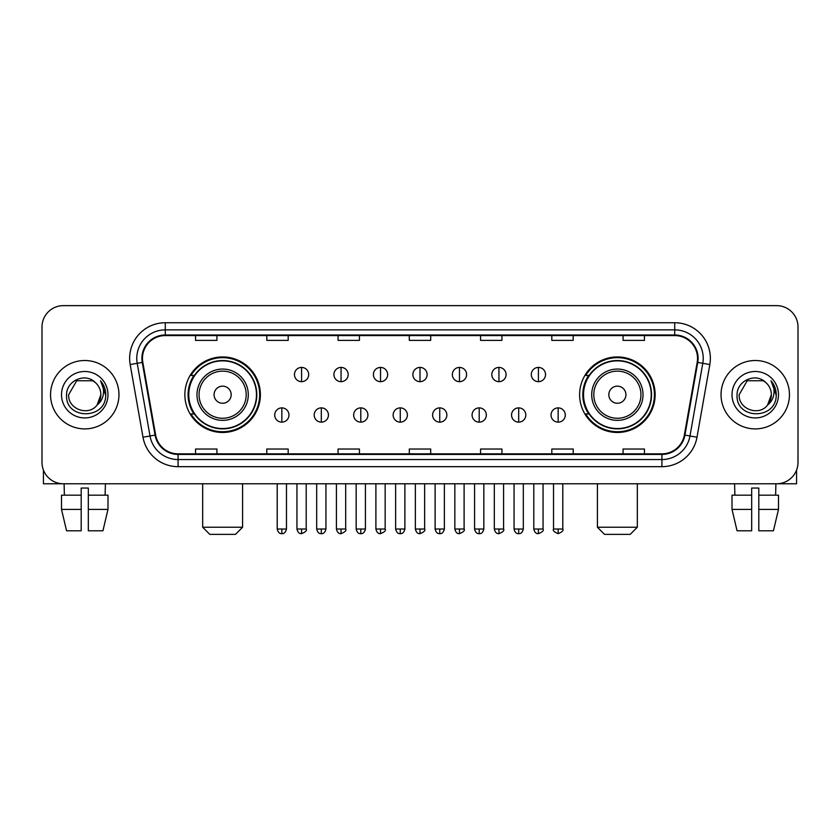 <?xml version="1.0" encoding="UTF-8"?>
<svg xmlns="http://www.w3.org/2000/svg" width="840" height="840" viewBox="0 0 840 840"><rect width="100%" height="100%" fill="white"/><g stroke="black" fill="none" stroke-linecap="round" stroke-linejoin="round"><path stroke-width="1.26" d="M579.611 394.706A37.769 37.769 0 0 0 617.369 432.474A37.769 37.769 0 0 0 655.137 394.706A37.769 37.769 0 0 0 617.369 356.937A37.769 37.769 0 0 0 579.611 394.706M184.863 394.706A37.769 37.769 0 0 0 222.632 432.474A37.769 37.769 0 0 0 260.389 394.706A37.769 37.769 0 0 0 222.632 356.937A37.769 37.769 0 0 0 184.863 394.706M193.924 413.942A34.555 34.555 0 0 1 193.924 375.469M588.662 413.942A34.555 34.555 0 0 1 588.662 375.469M42 327.012L42 462.399A21.378 21.378 0 0 0 63.378 483.777L776.622 483.777A21.378 21.378 0 0 0 798 462.399L798 327.012A21.378 21.378 0 0 0 776.622 305.634L63.378 305.634A21.378 21.378 0 0 0 42 327.012L42 462.399M50.547 394.706A34.199 34.199 0 0 0 84.756 428.904A34.199 34.199 0 0 0 118.955 394.706A34.199 34.199 0 0 0 84.756 360.507A34.199 34.199 0 0 0 50.547 394.706A34.199 34.199 0 0 0 84.756 428.904A34.199 34.199 0 0 0 118.955 394.706A34.199 34.199 0 0 0 84.756 360.507A34.199 34.199 0 0 0 50.547 394.706M721.046 394.706A34.199 34.199 0 0 0 755.244 428.904A34.199 34.199 0 0 0 789.453 394.706A34.199 34.199 0 0 0 755.244 360.507A34.199 34.199 0 0 0 721.046 394.706A34.199 34.199 0 0 0 755.244 428.904A34.199 34.199 0 0 0 789.453 394.706A34.199 34.199 0 0 0 755.244 360.507A34.199 34.199 0 0 0 721.046 394.706M142.464 358.365A22.806 22.806 0 0 1 165.27 335.57L674.73 335.57A22.806 22.806 0 0 1 697.19 362.324L684.369 435.005A22.806 22.806 0 0 1 661.92 453.842L178.08 453.842A22.806 22.806 0 0 1 155.631 435.005L142.81 362.324A22.806 22.806 0 0 1 142.464 358.365M141.897 358.365A23.373 23.373 0 0 0 142.254 362.429L155.064 435.099A23.373 23.373 0 0 0 178.08 454.419L661.92 454.419A23.373 23.373 0 0 0 684.936 435.099L697.746 362.429A23.373 23.373 0 0 0 674.73 334.992L165.27 334.992A23.373 23.373 0 0 0 141.897 358.365M130.179 364.55A35.627 35.627 0 0 1 165.27 322.739L674.73 322.739A35.627 35.627 0 0 1 709.821 364.55L697 437.231A35.627 35.627 0 0 1 661.92 466.673L178.08 466.673A35.627 35.627 0 0 1 143 437.231L130.179 364.55L137.203 363.31A28.497 28.497 0 0 1 165.27 329.868L674.73 329.868A28.497 28.497 0 0 1 702.797 363.31L689.986 435.992A28.497 28.497 0 0 1 661.92 459.543L178.08 459.543A28.497 28.497 0 0 1 150.014 435.992L137.203 363.31A28.497 28.497 0 0 1 136.763 358.365M776.622 305.634L63.378 305.634M63.378 483.777L776.622 483.777M798 462.399L798 327.012M684.936 435.099L689.986 435.992L702.797 363.31L709.821 364.55M409.311 335.57L409.311 340.389L430.689 340.389L430.689 335.57M338.058 335.57L338.058 340.389L359.436 340.389L359.436 335.57M266.805 335.57L266.805 340.389L288.183 340.389L288.183 335.57M195.552 335.57L195.552 340.389L216.93 340.389L216.93 335.57M480.564 335.57L480.564 340.389L501.942 340.389L501.942 335.57M551.817 335.57L551.817 340.389L573.195 340.389L573.195 335.57M623.07 335.57L623.07 340.389L644.448 340.389L644.448 335.57M430.689 453.842L430.689 449.022L409.311 449.022L409.311 453.842M359.436 453.842L359.436 449.022L338.058 449.022L338.058 453.842M288.183 453.842L288.183 449.022L266.805 449.022L266.805 453.842M216.93 453.842L216.93 449.022L195.552 449.022L195.552 453.842M501.942 453.842L501.942 449.022L480.564 449.022L480.564 453.842M573.195 453.842L573.195 449.022L551.817 449.022L551.817 453.842M644.448 453.842L644.448 449.022L623.07 449.022L623.07 453.842M95.298 382.536C85.418 372.183 66.391 380.709 66.57 394.706C64.764 419.57 105.063 420.21 105.714 395.913L105.756 394.706C105.693 389.424 103.939 384.783 100.485 380.793C103.11 385.098 104.034 389.739 103.257 394.706C102.501 398.927 100.454 402.381 97.094 405.048C88.547 416.608 67.809 409.217 68.649 394.706L76.703 380.762L92.799 380.762L95.298 382.536A16.107 16.107 0 0 1 100.853 394.706L97.094 405.048A16.107 16.107 0 0 0 100.853 394.706L97.052 405.101M61.52 394.706A23.226 23.226 0 0 0 84.756 417.931A23.226 23.226 0 0 0 107.982 394.706A23.226 23.226 0 0 0 84.756 371.48A23.226 23.226 0 0 0 61.52 394.706M100.642 380.971L105.745 395.315M43.428 470.075L43.428 483.777L126.084 483.777M61.509 495.169L61.509 509.418L66.57 530.796L61.509 509.418L61.509 495.169L81.186 495.169L81.186 488.05L88.316 488.05L88.316 495.169L107.992 495.169L107.992 509.418L102.931 530.796L107.992 509.418L88.316 509.418L88.316 495.169M105.42 483.777L105.105 495.169M81.186 495.169L81.186 530.796L66.57 530.796M61.509 509.418L81.186 509.418M102.931 530.796L88.316 530.796L88.316 509.418M64.092 483.777L64.397 495.169M235.452 534.366L209.8 534.366L202.681 527.236L242.582 527.236L235.452 534.366M231.178 394.706A8.547 8.547 0 0 0 222.632 386.159A8.547 8.547 0 0 0 214.074 394.706A8.547 8.547 0 0 0 222.632 403.253A8.547 8.547 0 0 0 231.178 394.706M248.283 394.706A25.652 25.652 0 0 0 222.632 369.054A25.652 25.652 0 0 0 196.98 394.706A25.652 25.652 0 0 0 222.632 420.357A25.652 25.652 0 0 0 248.283 394.706A25.652 25.652 0 0 1 222.632 420.357A25.652 25.652 0 0 1 196.98 394.706M256.473 394.706A33.841 33.841 0 0 0 222.632 360.864A33.841 33.841 0 0 0 188.78 394.706A33.841 33.841 0 0 0 222.632 428.547A33.841 33.841 0 0 0 256.473 394.706M259.675 394.706A37.054 37.054 0 0 1 190.964 413.942L194.397 413.942A34.167 34.167 0 0 0 245.228 420.326A34.167 34.167 0 0 0 245.228 369.086A34.167 34.167 0 0 0 194.397 375.469L190.964 375.469A37.054 37.054 0 0 1 259.675 394.706M630.2 534.366L604.548 534.366L597.419 527.236L637.319 527.236L630.2 534.366M625.926 394.706A8.547 8.547 0 0 0 617.369 386.159A8.547 8.547 0 0 0 608.822 394.706A8.547 8.547 0 0 0 617.369 403.253A8.547 8.547 0 0 0 625.926 394.706M643.02 394.706A25.652 25.652 0 0 0 617.369 369.054A25.652 25.652 0 0 0 591.717 394.706A25.652 25.652 0 0 0 617.369 420.357A25.652 25.652 0 0 0 643.02 394.706A25.652 25.652 0 0 1 617.369 420.357A25.652 25.652 0 0 1 591.717 394.706M651.221 394.706A33.841 33.841 0 0 0 617.369 360.864A33.841 33.841 0 0 0 583.527 394.706A33.841 33.841 0 0 0 617.369 428.547A33.841 33.841 0 0 0 651.221 394.706M654.423 394.706A37.054 37.054 0 0 1 585.711 413.942L589.145 413.942A34.167 34.167 0 0 0 639.975 420.326A34.167 34.167 0 0 0 639.975 369.086A34.167 34.167 0 0 0 589.145 375.469L585.711 375.469A37.054 37.054 0 0 1 654.423 394.706M301.581 367.416A7.13 7.13 0 0 0 294.452 374.535A7.13 7.13 0 0 0 301.581 381.665A7.13 7.13 0 0 0 308.7 374.535A7.13 7.13 0 0 0 301.581 367.416L301.581 381.665A7.13 7.13 0 0 0 308.7 374.535A7.13 7.13 0 0 0 301.581 367.416M341.05 367.416A7.13 7.13 0 0 0 333.921 374.535A7.13 7.13 0 0 0 341.05 381.665A7.13 7.13 0 0 0 348.18 374.535A7.13 7.13 0 0 0 341.05 367.416L341.05 381.665A7.13 7.13 0 0 0 348.18 374.535A7.13 7.13 0 0 0 341.05 367.416M380.531 367.416A7.13 7.13 0 0 0 373.401 374.535A7.13 7.13 0 0 0 380.531 381.665A7.13 7.13 0 0 0 387.649 374.535A7.13 7.13 0 0 0 380.531 367.416L380.531 381.665A7.13 7.13 0 0 0 387.649 374.535A7.13 7.13 0 0 0 380.531 367.416M420 367.416A7.13 7.13 0 0 0 412.87 374.535A7.13 7.13 0 0 0 420 381.665A7.13 7.13 0 0 0 427.13 374.535A7.13 7.13 0 0 0 420 367.416L420 381.665A7.13 7.13 0 0 0 427.13 374.535A7.13 7.13 0 0 0 420 367.416M459.469 367.416A7.13 7.13 0 0 0 452.351 374.535A7.13 7.13 0 0 0 459.469 381.665A7.13 7.13 0 0 0 466.599 374.535A7.13 7.13 0 0 0 459.469 367.416L459.469 381.665A7.13 7.13 0 0 0 466.599 374.535A7.13 7.13 0 0 0 459.469 367.416M498.95 367.416A7.13 7.13 0 0 0 491.82 374.535A7.13 7.13 0 0 0 498.95 381.665A7.13 7.13 0 0 0 506.079 374.535A7.13 7.13 0 0 0 498.95 367.416L498.95 381.665A7.13 7.13 0 0 0 506.079 374.535A7.13 7.13 0 0 0 498.95 367.416M538.419 367.416A7.13 7.13 0 0 0 531.3 374.535A7.13 7.13 0 0 0 538.419 381.665A7.13 7.13 0 0 0 545.549 374.535A7.13 7.13 0 0 0 538.419 367.416L538.419 381.665A7.13 7.13 0 0 0 545.549 374.535A7.13 7.13 0 0 0 538.419 367.416M281.841 407.883A7.13 7.13 0 0 0 274.712 415.013A7.13 7.13 0 0 0 281.841 422.142A7.13 7.13 0 0 0 288.96 415.013A7.13 7.13 0 0 0 281.841 407.883L281.841 422.142A7.13 7.13 0 0 0 288.96 415.013A7.13 7.13 0 0 0 281.841 407.883M321.31 407.883A7.13 7.13 0 0 0 314.192 415.013A7.13 7.13 0 0 0 321.31 422.142A7.13 7.13 0 0 0 328.44 415.013A7.13 7.13 0 0 0 321.31 407.883L321.31 422.142A7.13 7.13 0 0 0 328.44 415.013A7.13 7.13 0 0 0 321.31 407.883M360.791 407.883A7.13 7.13 0 0 0 353.661 415.013A7.13 7.13 0 0 0 360.791 422.142A7.13 7.13 0 0 0 367.909 415.013A7.13 7.13 0 0 0 360.791 407.883L360.791 422.142A7.13 7.13 0 0 0 367.909 415.013A7.13 7.13 0 0 0 360.791 407.883M400.26 407.883A7.13 7.13 0 0 0 393.141 415.013A7.13 7.13 0 0 0 400.26 422.142A7.13 7.13 0 0 0 407.39 415.013A7.13 7.13 0 0 0 400.26 407.883L400.26 422.142A7.13 7.13 0 0 0 407.39 415.013A7.13 7.13 0 0 0 400.26 407.883M439.74 407.883A7.13 7.13 0 0 0 432.611 415.013A7.13 7.13 0 0 0 439.74 422.142A7.13 7.13 0 0 0 446.859 415.013A7.13 7.13 0 0 0 439.74 407.883L439.74 422.142A7.13 7.13 0 0 0 446.859 415.013A7.13 7.13 0 0 0 439.74 407.883M479.209 407.883A7.13 7.13 0 0 0 472.091 415.013A7.13 7.13 0 0 0 479.209 422.142A7.13 7.13 0 0 0 486.339 415.013A7.13 7.13 0 0 0 479.209 407.883L479.209 422.142A7.13 7.13 0 0 0 486.339 415.013A7.13 7.13 0 0 0 479.209 407.883M518.69 407.883A7.13 7.13 0 0 0 511.56 415.013A7.13 7.13 0 0 0 518.69 422.142A7.13 7.13 0 0 0 525.808 415.013A7.13 7.13 0 0 0 518.69 407.883L518.69 422.142A7.13 7.13 0 0 0 525.808 415.013A7.13 7.13 0 0 0 518.69 407.883M558.159 407.883A7.13 7.13 0 0 0 551.04 415.013A7.13 7.13 0 0 0 558.159 422.142A7.13 7.13 0 0 0 565.288 415.013A7.13 7.13 0 0 0 558.159 407.883L558.159 422.142A7.13 7.13 0 0 0 565.288 415.013A7.13 7.13 0 0 0 558.159 407.883M796.572 470.075L796.572 483.777L713.916 483.777M751.685 495.169L751.685 509.418L732.008 509.418L737.069 530.796L732.008 509.418L732.008 495.169L751.685 495.169L751.685 488.05L758.814 488.05L758.814 495.169L778.491 495.169L778.491 509.418L773.43 530.796L778.491 509.418L758.814 509.418L758.814 495.169M775.908 483.777L775.603 495.169M751.685 509.418L751.685 530.796L737.069 530.796M773.43 530.796L758.814 530.796L758.814 509.418M734.58 483.777L734.895 495.169M765.797 382.536C755.916 372.183 736.89 380.709 737.069 394.706C735.252 419.57 775.562 420.21 776.212 395.913L776.244 394.706C776.192 389.424 774.428 384.783 770.973 380.793C773.609 385.098 774.533 389.739 773.755 394.706C773 398.927 770.942 402.381 767.592 405.048C759.034 416.608 738.308 409.217 739.148 394.706L747.201 380.762L763.298 380.762L765.797 382.536A16.107 16.107 0 0 1 771.351 394.706L767.592 405.048A16.107 16.107 0 0 0 771.351 394.706L767.55 405.101M732.018 394.706A23.226 23.226 0 0 0 755.244 417.931A23.226 23.226 0 0 0 778.481 394.706A23.226 23.226 0 0 0 755.244 371.48A23.226 23.226 0 0 0 732.018 394.706M771.13 380.971L776.244 395.315M674.73 322.739L674.73 334.992M137.203 363.31L142.254 362.429M178.08 466.673L178.08 454.419M661.92 454.419L661.92 466.673M143 437.231L155.064 435.099M697.746 362.429L702.797 363.31M165.27 322.739L165.27 334.992M689.986 435.992L697 437.231M246.194 394.706A23.562 23.562 0 0 0 222.632 371.144A23.562 23.562 0 0 0 199.059 394.706A23.562 23.562 0 0 0 222.632 418.268A23.562 23.562 0 0 0 246.194 394.706M640.941 394.706A23.562 23.562 0 0 0 617.369 371.144A23.562 23.562 0 0 0 593.807 394.706A23.562 23.562 0 0 0 617.369 418.268A23.562 23.562 0 0 0 640.941 394.706M301.581 529.022L296.94 529.022C297.748 532.319 299.303 533.862 301.581 533.652L301.581 529.022L306.212 529.022L306.212 483.777M341.05 529.022L336.42 529.022C337.229 532.319 338.772 533.862 341.05 533.652L341.05 529.022L345.681 529.022L345.681 483.777M380.531 529.022L375.889 529.022C376.698 532.319 378.242 533.862 380.531 533.652L380.531 529.022L385.161 529.022L385.161 483.777M420 529.022L415.37 529.022C416.178 532.319 417.721 533.862 420 533.652L420 529.022L424.631 529.022L424.631 483.777M459.469 529.022L454.839 529.022C455.647 532.319 457.191 533.862 459.469 533.652L459.469 529.022L464.111 529.022L464.111 483.777M498.95 529.022L494.319 529.022C495.128 532.319 496.671 533.862 498.95 533.652L498.95 529.022L503.58 529.022L503.58 483.777M538.419 529.022L533.788 529.022C534.597 532.319 536.141 533.862 538.419 533.652L538.419 529.022L543.06 529.022L543.06 483.777M281.841 529.022L277.211 529.022C278.019 532.319 279.562 533.862 281.841 533.652L281.841 529.022L286.471 529.022L286.471 483.777M321.31 529.022L316.68 529.022C317.489 532.319 319.032 533.862 321.31 533.652L321.31 529.022L325.941 529.022L325.941 483.777M360.791 529.022L356.16 529.022C356.969 532.319 358.512 533.862 360.791 533.652L360.791 529.022L365.421 529.022L365.421 483.777M400.26 529.022L395.63 529.022C396.438 532.319 397.981 533.862 400.26 533.652L400.26 529.022L404.891 529.022L404.891 483.777M439.74 529.022L435.11 529.022C435.918 532.319 437.462 533.862 439.74 533.652L439.74 529.022L444.37 529.022L444.37 483.777M479.209 529.022L474.579 529.022C475.388 532.319 476.931 533.862 479.209 533.652L479.209 529.022L483.84 529.022L483.84 483.777M518.69 529.022L514.059 529.022C514.868 532.319 516.411 533.862 518.69 533.652L518.69 529.022L523.32 529.022L523.32 483.777M558.159 529.022L553.529 529.022C552.594 530.502 554.138 532.045 558.159 533.652L558.159 529.022L562.79 529.022L562.79 483.777M242.582 483.777L242.582 527.236M202.681 483.777L202.681 527.236M637.319 483.777L637.319 527.236M597.419 483.777L597.419 527.236M296.94 529.022L296.94 483.777M306.212 529.022C307.146 530.502 305.603 532.045 301.581 533.652M336.42 529.022L336.42 483.777M345.681 529.022C346.626 530.502 345.082 532.045 341.05 533.652M375.889 529.022L375.889 483.777M385.161 529.022C386.096 530.502 384.552 532.045 380.531 533.652M415.37 529.022L415.37 483.777M424.631 529.022C425.576 530.502 424.032 532.045 420 533.652M454.839 529.022L454.839 483.777M464.111 529.022C465.045 530.502 463.502 532.045 459.469 533.652M494.319 529.022L494.319 483.777M503.58 529.022C504.525 530.502 502.981 532.045 498.95 533.652M533.788 529.022L533.788 483.777M543.06 529.022C543.995 530.502 542.451 532.045 538.419 533.652M277.211 529.022L277.211 483.777M286.471 529.022C285.663 532.319 284.119 533.862 281.841 533.652M316.68 529.022L316.68 483.777M325.941 529.022C325.132 532.319 323.589 533.862 321.31 533.652M356.16 529.022L356.16 483.777M365.421 529.022C364.613 532.319 363.069 533.862 360.791 533.652M395.63 529.022L395.63 483.777M404.891 529.022C404.082 532.319 402.538 533.862 400.26 533.652M435.11 529.022L435.11 483.777M444.37 529.022C443.562 532.319 442.019 533.862 439.74 533.652M474.579 529.022L474.579 483.777M483.84 529.022C483.031 532.319 481.488 533.862 479.209 533.652M514.059 529.022L514.059 483.777M523.32 529.022C522.512 532.319 520.968 533.862 518.69 533.652M553.529 529.022L553.529 483.777M562.79 529.022C563.735 530.502 562.191 532.045 558.159 533.652"/></g></svg>
